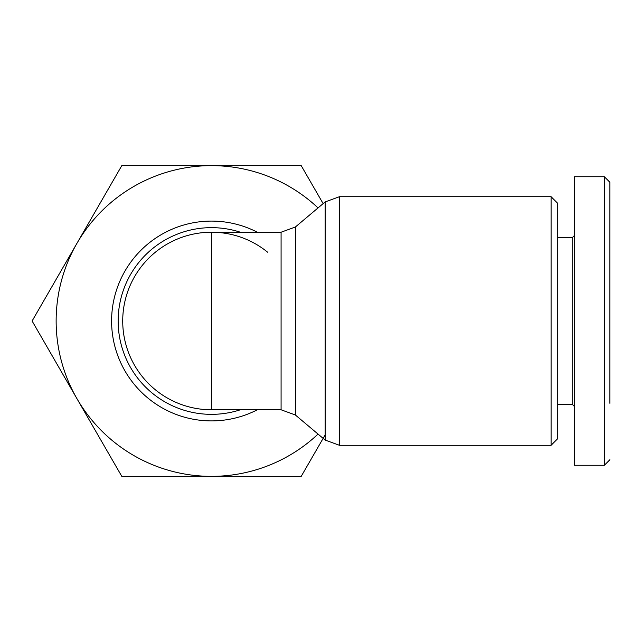 <?xml version="1.0" encoding="UTF-8"?>
<svg xmlns="http://www.w3.org/2000/svg" width="642" height="642" viewBox="0 0 642 642"><rect width="100%" height="100%" fill="white"/><g stroke="black" fill="none" stroke-linecap="round" stroke-linejoin="round"><path stroke-width="0.96" d="M609.9 403.304L609.9 182.28L604.355 176.735L604.347 207.872M281.084 409.781L295.376 414.997L295.376 227.003L281.084 232.219L281.084 409.781L211.499 409.781A88.781 88.781 0 0 1 122.718 321A88.781 88.781 0 0 1 211.499 232.219L211.499 409.781A88.781 88.781 0 0 1 122.718 321A88.781 88.781 0 0 1 267.602 252.194M339.449 445.291L551.085 445.291L551.085 196.709L339.449 196.709L325.157 201.925L325.157 440.075L339.449 445.291L339.449 196.709M551.085 445.291L557.746 438.63L557.746 203.37L551.085 196.709M557.746 404.227L572.166 404.227L572.166 237.773L574.389 235.55L574.389 176.735L604.355 176.735L604.355 465.265L574.389 465.265L574.389 176.735M604.355 389.782L604.355 378.154M325.157 434.867L301.202 476.364L121.803 476.364L32.1 321L121.803 165.636L301.202 165.636L323.135 203.626M318.039 434.08A155.364 155.364 0 0 1 76.952 243.318A155.364 155.364 0 0 1 318.039 207.92M572.166 404.227L574.389 406.45L574.389 465.265M609.9 288.459L609.9 291.34M240.349 409.781A93.347 93.347 0 0 1 118.152 321A93.347 93.347 0 0 1 240.349 232.219M257.314 232.219A99.903 99.903 0 0 0 111.596 321A99.903 99.903 0 0 0 257.314 409.781M295.376 227.003L325.157 201.925M557.746 237.773L572.166 237.773M211.499 232.219L281.084 232.219M295.376 414.997L325.157 440.075M609.9 459.72L604.355 465.265"/></g></svg>
